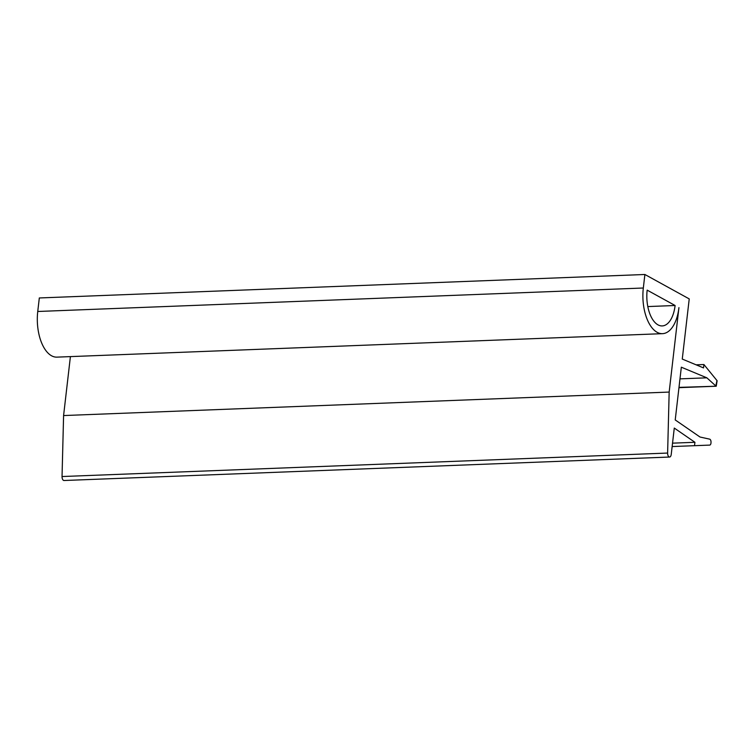 <?xml version="1.0" encoding="UTF-8"?>
<svg xmlns="http://www.w3.org/2000/svg" width="755" height="755" viewBox="0 0 755 755"><rect width="100%" height="100%" fill="white"/><g stroke="black" fill="none" stroke-linecap="round" stroke-linejoin="round"><path stroke-width="1.13" d="M696.129 364.835L703.915 364.533L717.118 380.737L716.24 386.211L678.99 387.381M63.59 415.552L669.166 392.072L667.618 453.057A3.605 1.831 87.8 0 0 669.591 457.039L64.005 480.51A3.605 1.831 -92.2 0 1 62.042 476.537L63.59 415.552L70.404 356.615M662.522 333.663L56.946 357.134A35.872 18.205 -92.2 0 1 37.75 311.485L39.317 297.961L644.893 274.49L643.326 288.014A35.872 18.205 87.8 0 0 662.522 333.663A35.872 18.205 87.8 0 0 678.934 307.625L669.166 392.072M679.981 378.868L706.859 377.821L681.331 367.194L675.225 419.94L700.008 437.022L709.672 439.155A2.812 1.425 -92.2 0 1 711.021 442.26L711.012 442.609A2.812 1.425 -92.2 0 1 709.691 445.101L672.148 446.554M647.809 306.568L675.102 305.501A28.133 14.279 -92.2 0 1 662.22 325.924A28.133 14.279 -92.2 0 1 647.167 290.128L675.102 305.501M669.591 457.039A3.605 1.831 87.8 0 0 671.233 454.425L674.281 428.066L694.921 442.288L694.524 445.676M703.915 364.533L703.528 367.911L682.265 359.069L689.23 298.905L644.893 274.49M706.859 377.821L715.825 385.956L716.967 380.529M672.535 443.157L694.921 442.288M62.042 476.537L667.618 453.057M37.75 311.485L643.326 288.014M678.962 387.674L716.221 386.23"/></g></svg>
